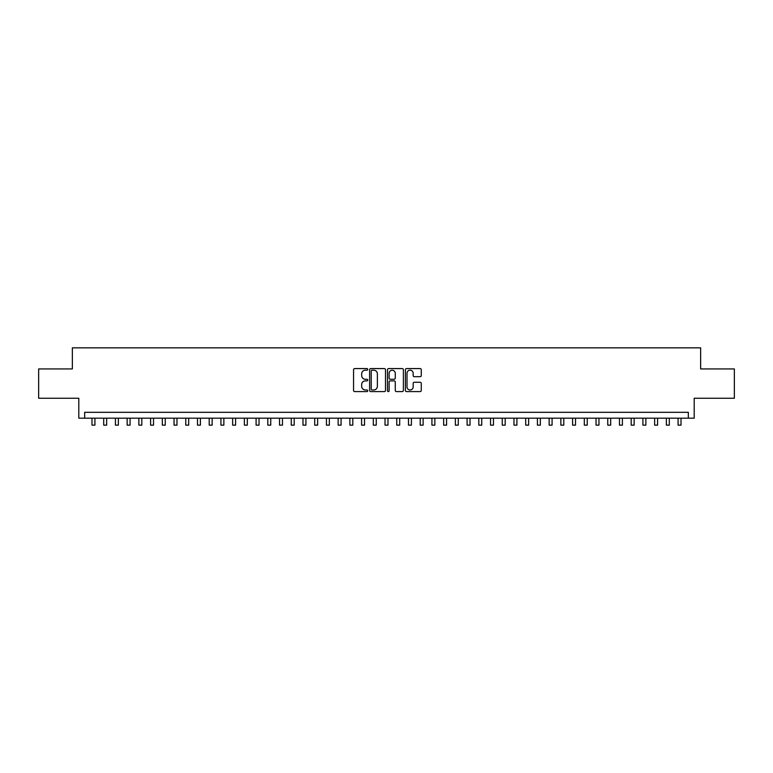 <?xml version="1.0" encoding="UTF-8"?>
<svg xmlns="http://www.w3.org/2000/svg" width="773" height="773" viewBox="0 0 773 773"><rect width="100%" height="100%" fill="white"/><g stroke="black" fill="none" stroke-linecap="round" stroke-linejoin="round"><path stroke-width="1.16" d="M367.745 369.378A0.802 0.802 0 0 0 366.943 368.576L354.71 368.576A1.15 1.15 0 0 0 353.561 369.726L353.561 390.442A1.15 1.15 0 0 0 354.71 391.592L366.943 391.592A0.802 0.802 0 0 0 367.745 390.78A0.802 0.802 0 0 0 366.943 389.979L365.358 389.979A3.681 3.681 0 0 1 361.677 386.297L361.677 384.567A3.681 3.681 0 0 1 365.358 380.886L366.943 380.886A0.802 0.802 0 0 0 367.745 380.084A0.802 0.802 0 0 0 366.943 379.272L365.358 379.272A3.681 3.681 0 0 1 361.677 375.591L361.677 373.871A3.681 3.681 0 0 1 365.358 370.19L366.943 370.19A0.802 0.802 0 0 0 367.745 369.378M420.126 376.693A1.15 1.15 0 0 0 421.275 375.533L421.275 369.726A1.15 1.15 0 0 0 420.126 368.576L406.55 368.576A1.15 1.15 0 0 0 405.4 369.726L405.4 390.442A1.15 1.15 0 0 0 406.55 391.592L420.126 391.592A1.15 1.15 0 0 0 421.275 390.442L421.275 383.418A1.15 1.15 0 0 0 420.126 382.268L414.318 382.268A1.15 1.15 0 0 0 413.169 383.418L413.169 386.896A3.082 3.082 0 0 1 410.086 389.979A3.082 3.082 0 0 1 407.013 386.896L407.013 373.262A3.082 3.082 0 0 1 410.086 370.19A3.082 3.082 0 0 1 413.169 373.262L413.169 375.533A1.15 1.15 0 0 0 414.318 376.693L420.126 376.693M688.337 418.183L694.202 418.183L694.202 398.25L734.35 398.25L734.35 368.943L700.647 368.943L700.647 347.85L72.353 347.85L72.353 368.943L38.65 368.943L38.65 398.25L78.798 398.25L78.798 418.183L688.337 418.183L688.337 412.318L84.663 412.318L84.663 418.183M385.495 369.726A1.15 1.15 0 0 0 384.345 368.576L370.769 368.576A1.15 1.15 0 0 0 369.62 369.726L369.62 390.442A1.15 1.15 0 0 0 370.769 391.592L384.345 391.592A1.15 1.15 0 0 0 385.495 390.442L385.495 369.726M388.655 368.576L402.231 368.576A1.15 1.15 0 0 1 403.38 369.726L403.38 390.442A1.15 1.15 0 0 1 402.231 391.592L396.423 391.592A1.15 1.15 0 0 1 395.274 390.442L395.274 382.036A1.15 1.15 0 0 0 394.124 380.886L390.268 380.886A1.15 1.15 0 0 0 389.119 382.036L389.119 390.78A0.802 0.802 0 0 1 388.317 391.592A0.802 0.802 0 0 1 387.505 390.78L387.505 369.726A1.15 1.15 0 0 1 388.655 368.576M372.035 370.19A0.802 0.802 0 0 0 371.224 370.992L371.224 389.177A0.802 0.802 0 0 0 372.035 389.979L373.697 389.979A3.681 3.681 0 0 0 377.379 386.297L377.379 373.871A3.681 3.681 0 0 0 373.697 370.19L372.035 370.19M395.274 373.32A3.082 3.082 0 0 0 392.191 370.248A3.082 3.082 0 0 0 389.119 373.32L389.119 378.123A1.15 1.15 0 0 0 390.268 379.272L394.124 379.272A1.15 1.15 0 0 0 395.274 378.123L395.274 373.32M91.987 418.183L91.987 425.15L94.915 425.15L94.915 418.183M103.708 418.183L103.708 425.15L106.635 425.15L106.635 418.183M115.428 418.183L115.428 425.15L118.356 425.15L118.356 418.183M127.149 418.183L127.149 425.15L130.086 425.15L130.086 418.183M138.869 418.183L138.869 425.15L141.807 425.15L141.807 418.183M150.6 418.183L150.6 425.15L153.527 425.15L153.527 418.183M162.32 418.183L162.32 425.15L165.248 425.15L165.248 418.183M174.041 418.183L174.041 425.15L176.969 425.15L176.969 418.183M185.762 418.183L185.762 425.15L188.689 425.15L188.689 418.183M197.482 418.183L197.482 425.15L200.41 425.15L200.41 418.183M209.203 418.183L209.203 425.15L212.14 425.15L212.14 418.183M220.923 418.183L220.923 425.15L223.861 425.15L223.861 418.183M232.654 418.183L232.654 425.15L235.581 425.15L235.581 418.183M244.374 418.183L244.374 425.15L247.302 425.15L247.302 418.183M256.095 418.183L256.095 425.15L259.023 425.15L259.023 418.183M267.816 418.183L267.816 425.15L270.743 425.15L270.743 418.183M279.536 418.183L279.536 425.15L282.464 425.15L282.464 418.183M291.257 418.183L291.257 425.15L294.194 425.15L294.194 418.183M302.977 418.183L302.977 425.15L305.915 425.15L305.915 418.183M314.708 418.183L314.708 425.15L317.635 425.15L317.635 418.183M326.428 418.183L326.428 425.15L329.356 425.15L329.356 418.183M338.149 418.183L338.149 425.15L341.077 425.15L341.077 418.183M349.869 418.183L349.869 425.15L352.797 425.15L352.797 418.183M361.59 418.183L361.59 425.15L364.518 425.15L364.518 418.183M373.311 418.183L373.311 425.15L376.248 425.15L376.248 418.183M385.031 418.183L385.031 425.15L387.969 425.15L387.969 418.183M396.752 418.183L396.752 425.15L399.689 425.15L399.689 418.183M408.482 418.183L408.482 425.15L411.41 425.15L411.41 418.183M420.203 418.183L420.203 425.15L423.131 425.15L423.131 418.183M431.923 418.183L431.923 425.15L434.851 425.15L434.851 418.183M443.644 418.183L443.644 425.15L446.572 425.15L446.572 418.183M455.365 418.183L455.365 425.15L458.292 425.15L458.292 418.183M467.085 418.183L467.085 425.15L470.023 425.15L470.023 418.183M478.806 418.183L478.806 425.15L481.743 425.15L481.743 418.183M490.536 418.183L490.536 425.15L493.464 425.15L493.464 418.183M502.257 418.183L502.257 425.15L505.184 425.15L505.184 418.183M513.977 418.183L513.977 425.15L516.905 425.15L516.905 418.183M525.698 418.183L525.698 425.15L528.626 425.15L528.626 418.183M537.419 418.183L537.419 425.15L540.346 425.15L540.346 418.183M549.139 418.183L549.139 425.15L552.077 425.15L552.077 418.183M560.86 418.183L560.86 425.15L563.797 425.15L563.797 418.183M572.59 418.183L572.59 425.15L575.518 425.15L575.518 418.183M584.311 418.183L584.311 425.15L587.238 425.15L587.238 418.183M596.031 418.183L596.031 425.15L598.959 425.15L598.959 418.183M607.752 418.183L607.752 425.15L610.68 425.15L610.68 418.183M619.473 418.183L619.473 425.15L622.4 425.15L622.4 418.183M631.193 418.183L631.193 425.15L634.131 425.15L634.131 418.183M642.914 418.183L642.914 425.15L645.851 425.15L645.851 418.183M654.644 418.183L654.644 425.15L657.572 425.15L657.572 418.183M666.365 418.183L666.365 425.15L669.292 425.15L669.292 418.183M678.085 418.183L678.085 425.15L681.013 425.15L681.013 418.183"/></g></svg>
